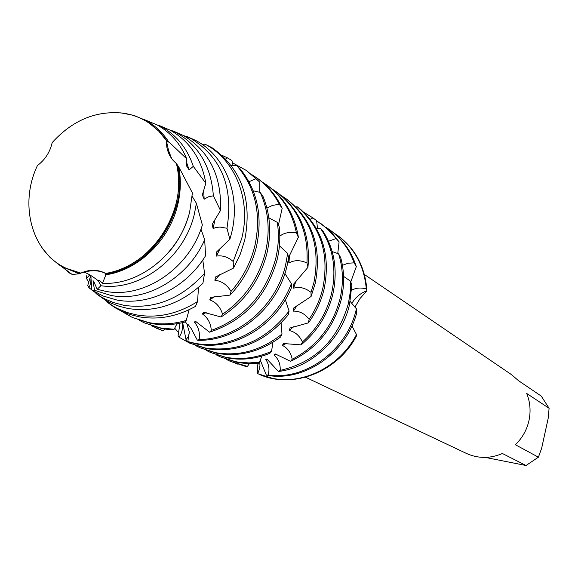 <?xml version="1.0" encoding="UTF-8"?>
<svg xmlns="http://www.w3.org/2000/svg" width="578" height="578" viewBox="0 0 578 578"><rect width="100%" height="100%" fill="white"/><g stroke="black" fill="none" stroke-linecap="round" stroke-linejoin="round"><path stroke-width="0.87" d="M60.733 265.938L72.134 274.456L79.338 273.799L80.848 273.119C89.511 269.254 97.761 269.334 105.608 273.372L105.564 273.43C137.586 268.481 167.772 239.097 175.972 204.468C179.375 190.444 179.541 176.868 176.471 163.747C179.541 176.868 179.375 190.444 175.972 204.468C167.772 239.097 137.586 268.481 105.564 273.43C98.607 269.991 90.406 269.875 80.949 273.069L81.26 272.932M178.696 166.804C181.181 179.252 180.82 192.055 177.619 205.197C169.303 240.39 138.409 270.15 105.868 274.781L102.552 283.256C139.984 285.604 180.235 252.846 189.743 211.526L192.409 192.936L178.696 166.804L176.362 163.567L173.227 160.547C168.516 155.027 166.211 148.315 166.305 140.418L158.675 131.062L149.565 123.425C141.487 117.926 132.557 114.487 122.782 113.107C95.984 110.449 72.452 120.282 52.172 142.607C50.033 152.093 45.127 159.73 37.454 165.525C18.72 204.489 31.797 252.954 66.535 268.423L80.812 273.134L66.578 268.445M305.552 377.246L466.345 453.405C478.1 458.701 490.122 458.73 502.412 453.499L526.031 465.5L538.407 457.184L515.381 444.742C522.295 438.03 526.825 429.981 528.971 420.589C530.958 411.175 530.199 402.122 526.695 393.452L549.1 408.299L541.261 396.103L518.531 380.685L511.465 374.609L364.393 274.485M356.467 334.539C340.254 366.264 303.782 384.97 272.426 378.315L258.373 373.901C291.363 389.839 337.155 372.68 356.351 336.15L356.467 334.539L351.973 325.905M257.181 373.272L257.961 363.035M166.305 140.418L168.566 150.547L171.435 158.004M351.655 290.192C355.932 287.844 360.817 287.418 366.3 288.921L366.951 290.77C360.462 293.111 355.405 297.345 351.792 303.479C355.405 297.345 360.462 293.111 366.951 290.77L360.058 298.486L354.906 307.142M258.012 363.013L257.159 373.337L258.012 363.013M66.535 268.423L80.848 273.119M105.608 273.372C151.638 267.072 188.927 209.323 176.362 163.567M149.608 123.454L158.798 131.155L166.45 140.577L158.798 131.155L150.078 123.779M366.951 290.77C365.188 267 355.419 248.569 337.631 235.484L337.928 235.694C355.535 248.793 365.209 267.144 366.951 290.77M549.1 408.299L548.161 418.443L541.629 448.347L538.407 457.184M526.031 465.5L485.282 457.415M120.621 112.847L133.735 115.333L145.764 120.354C154.933 125.412 162.505 132.463 168.465 141.523L186.723 158.856L186.427 165.705L189.129 169.874L193.298 166.341L205.833 183.248L202.351 194.887L204.164 199.2L208.448 196.831L213.354 195.798L220.493 210.479L212.184 224.322L213.123 228.534L215.926 227.522L219.907 227.046L226.966 228.252L229.871 239.278L231.511 233.324C241.163 195.422 225.579 156.125 195.826 140.49L186.094 136.112M278.415 371.466C311.224 367.695 341.865 339.033 349.531 304.512L351.821 285.286L350.593 281.24L350.217 292.511L348.339 303.782C337.769 340.167 315.061 362.37 280.214 370.39L278.415 371.466L266.892 359.017L265.728 359.314C269.001 364.451 269.789 369.689 268.084 375.035L266.371 375.173L260.237 360.072M259.659 361.604L259.97 365.339L259.536 368.742L257.745 373.619L257.167 373.337M237.291 364.154L235.73 363.598M247.427 366.394L230.196 361.286L245.78 366.466L247.427 366.394L249.443 363.562M338.607 253.865C343.115 268.221 343.599 283.148 340.066 298.66C332.798 326.274 316.845 346.482 292.222 359.285L290.546 361.301C316.679 348.91 333.593 328.282 341.287 299.418C344.56 285.113 344.38 271.234 340.738 257.774L338.607 253.865L332.184 251.546M230.196 361.286L226.114 359.285M259.457 362.175L249.039 362.933L238.779 362.211L235.419 361.64L220.442 356.915L236.836 362.276L244.162 363.302L251.632 363.555L257.658 363.201L259.457 362.175L261.892 356.084M320.58 228.483C333.138 247.478 336.808 269.117 331.577 293.414C326.83 312.633 317.105 328.824 302.402 341.988L301.095 344.871C317.17 331.497 327.755 314.605 332.834 294.188C337.827 271.226 334.734 250.498 323.564 231.995L320.58 228.483L316.188 228.1M220.442 356.915L216.251 354.863M271.559 351.33C256.264 358.1 240.932 360.058 225.572 357.204L210.435 352.436L227.024 357.861C241.25 360.52 255.527 359.01 269.854 353.324L271.559 351.33L272.924 342.27M297.15 206.722C320.869 226.858 329.446 253.959 322.871 288.025C320.19 299.202 315.617 309.613 309.136 319.258L308.421 322.864C315.949 312.503 321.195 301.152 324.157 288.819C330.565 256.249 322.799 229.842 300.871 209.612L297.15 206.722L295.878 206.931M210.435 352.436L206.136 350.326M281.992 334.055C261.299 350.478 239.119 356.677 215.457 352.652L200.161 347.833L216.952 353.324C239.343 357.197 260.57 351.742 280.641 336.952L281.992 334.055L281.096 323.066M313.926 282.49L311.007 292.367L311.08 296.485L315.248 283.307C322.04 247.521 312.633 219.568 287.042 199.446L285.691 198.478C311.325 218.636 320.732 246.64 313.926 282.49M177.446 323.651L176.066 325.472M200.161 347.833L195.754 345.666M178.754 332.776L174.664 328.159M289.087 311.08C266.082 340.413 238.078 352.71 205.082 347.97L189.62 343.115L206.606 348.664C238.172 353.346 265.41 342.039 288.321 314.743L289.087 311.08L285.322 299.693M182.222 322.734C183.139 328.174 182.07 332.993 179.014 337.191L178.024 336.071L180.018 323.189M189.62 343.115L179.014 337.191M197.387 340.247C236.655 341.873 277.599 308.262 287.042 265.858L288.595 257.94L287.656 253.439L285.611 264.977C276.385 306.167 237.515 339.351 199.135 339.517L197.387 340.247L191.072 328.391L188.009 324.431L187.048 324.424L189.346 332.104L187.821 341.584L186.347 341.323L195.993 343.881C232.385 351.583 275.251 326.823 291.37 287.873L291.355 283.654L284.889 273.488M186.347 341.323L182.662 322.632M187.048 324.424L188.341 324.822M291.355 283.654C276.262 324.431 231.988 351.186 194.418 343.173L187.821 341.584M277.317 222.349C279.123 234.321 278.567 246.474 275.648 258.807C265.634 294.354 244.198 318.225 211.324 330.406L209.561 332.184C244.039 320.833 266.559 296.68 277.115 259.717C279.745 248.663 280.453 237.71 279.246 226.858L277.317 222.349L268.828 217.841M156.248 328.167L163.141 330.833L151.342 325.732M163.141 330.833L164.643 329.12M174.13 329.258L160.641 327.957L144.5 322.907L162.346 328.723L172.417 329.93L174.13 329.258L177.049 323.709M260.187 192.409C268.589 210.891 270.323 230.911 265.396 252.47C258.612 278.553 244.335 299.129 222.573 314.194L221.056 316.982C244.422 302.041 259.703 280.843 266.906 253.402C271.552 233.252 270.28 214.322 263.098 196.628L260.187 192.409L253.2 190.791M144.5 322.907L139.457 320.4M186.217 320.458C173.501 324.15 161.009 324.865 148.734 322.589L132.42 317.495L150.49 323.384C161.58 325.443 172.901 325.053 184.454 322.206L186.217 320.458L189.151 309.678M236.669 165.532C255.519 187.366 261.581 214.171 254.847 245.939C250.614 262.983 242.681 278.134 231.041 291.413L230.044 295.112C243.042 281.305 251.827 265.237 256.401 246.907C262.896 216.692 257.586 190.791 240.47 169.195L236.669 165.532L231.359 165.648M132.42 317.495L120.325 310.596M107.053 302.113L115.101 307.749L121.517 311.174L130.021 314.519L138.951 316.78C158.047 320.154 176.897 316.679 195.501 306.362L197.56 301.535L198.492 287.411M204.923 144.095L205.262 144.283C235.549 160.185 251.466 200.133 241.691 238.635L233.201 261.509L233.541 268.069L240.137 254.493L244.711 240.21C252.463 199.562 241.59 168.747 212.09 147.773L204.923 144.095L202.589 144.695M89.749 274.882L86.476 278.452L86.498 275.829M197.56 301.535C177.721 314.049 157.346 318.5 136.444 314.887L127.557 312.64L117.471 308.522L112.717 305.899L100.102 296.247M88.802 282.382L86.476 278.452M95.97 293.501L104.661 299.686L110.94 303.031L119.256 306.297L127.984 308.493C155.121 312.763 180.09 304.389 202.892 283.379L204.54 273.343L202.791 259.999M91.021 277.209L90.833 282.107L89.619 286.45L89.012 287.793L87.748 285.431L90.746 275.446M204.54 273.343C181.022 299.101 154.088 309.743 123.743 305.285L113.396 302.547L105.254 299.108L100.623 296.565L89.012 287.793M97.183 289.267L105.145 291.225C143.684 299.267 189.533 268.495 202.365 224.979L196.397 203.29L194.396 213.954C184.404 257.86 139.955 291.565 100.919 285.734L97.183 289.267L93.6 281.11L93 280.778L94.539 290.3L91.758 290.033L103.26 296.059L116.72 299.982C148.582 306.311 186.116 287.938 205.58 255.729L204.677 239.747L200.971 229.098M91.758 290.033L90.905 276.58M204.677 239.747C188.023 278.126 146.017 302.583 110.636 295.38L94.539 290.3M69.439 273.033L63.269 267.701M79.338 273.799L61.962 266.696L58.804 264.673L50.113 257.492L42.765 248.815M196.39 203.29L192.207 196.39M166.45 140.577L168.068 142.311L168.465 141.523M229.871 239.278L216.266 252.254L216.425 256.097C222.414 255.151 228.007 256.957 233.201 261.509M233.541 268.069L215.384 277.043L214.908 280.308C221.605 280.959 226.981 284.658 231.041 291.413M230.044 295.105L210.681 297.359L209.756 299.888C215.977 302.142 220.247 306.911 222.573 314.194M221.056 316.982L203.535 312.264L202.387 313.955C207.748 317.633 210.724 323.116 211.324 330.406M209.561 332.184L195.487 321.289L194.324 322.105C198.529 326.924 200.133 332.726 199.135 339.517M266.371 375.173C303.667 382.506 346.381 353.396 356.742 312.741L356.402 308.796L350.189 301.47M350.593 281.24L343.57 276.356M69.938 273.408L70.502 273.293M85.645 271.45L90.19 270.757M105.564 273.43L105.08 274.102L105.868 274.781M102.552 283.249L99.12 280.041L98.188 280.576L100.919 285.734M310.205 219.286L312.936 217.899L316.599 220.623L317.495 228.231M328.485 241.272L336.136 238.533L339.098 241.879L337.747 253.583M342.429 265.338L347.992 263.25L354.148 262.846L356.308 266.646L350.795 281.862M287.656 253.439L279.427 245.787M225.695 158.95L227.486 157.881L231.93 160.568L233.1 165.626M248.981 181.738L256.003 178.681L259.753 182.142L259.775 192.322M266.92 208.08L272.419 205.428L279.29 204.222L282.18 208.246L278.437 224.921M279.817 236.142C284.159 232.775 289.694 231.706 296.42 232.927L298.371 237.269L288.523 257.564M288.205 260.324L288.964 262.947C294.267 259.948 300.264 259.956 306.969 262.961L307.951 267.332L293.248 284.6L293.61 288.176C299.498 286.493 305.3 287.887 311.007 292.367M311.08 296.485L293.711 308.002L293.407 311.159C299.498 310.935 304.736 313.637 309.136 319.258M308.421 322.864L290.069 327.993L289.267 330.558C295.141 331.83 299.52 335.637 302.402 341.988M301.095 344.871L283.487 343.534L282.36 345.384C287.649 348.043 290.936 352.681 292.222 359.285M290.546 361.301L275.287 353.953L274.037 355.022C278.415 358.873 280.474 363.996 280.214 370.39M67.099 268.683L80.429 273.3M105.08 274.102C151.039 268.828 189.295 211.851 177.648 165.727M98.188 280.576L100.052 280.85M166.688 254.522C176.767 243.613 183.956 231.048 188.269 216.829M189.129 169.874L186.549 162.302M147.289 120.968L161.363 126.633C176.673 135.216 187.315 148.452 193.298 166.341M205.833 183.248C201.592 159.015 189.757 141.343 170.329 130.238L158.791 125.296M204.164 199.2L203.666 190.278M161.97 126.871L176.463 132.702C198.955 145.808 211.252 166.84 213.354 195.798M220.493 210.479C221.779 176.08 209.366 151.06 183.255 135.433L172.656 130.78M213.123 228.534L214.987 219.459M176.333 132.629L191.094 138.583C221.67 157.621 233.628 187.503 226.966 228.252M216.425 256.097L220.269 248.208M214.908 280.308L219.799 274.586M209.756 299.888L214.575 296.593M221.966 155.309L227.486 157.881M202.387 313.955L206.259 312.684M232.421 162.779L246.503 170.561L256.003 178.681M259.753 182.142L246.503 170.561M194.324 322.105L196.867 322.062M252.246 174.903L256.697 177.829C266.183 184.628 273.712 193.428 279.29 204.222M282.18 208.246C276.551 196.115 268.546 186.326 258.164 178.869L256.697 177.829M262.289 182.048L266.624 184.895C282.324 196.376 292.258 212.386 296.42 232.927M298.371 237.269C294.78 215.233 284.672 198.117 268.048 185.914L266.624 184.895M288.964 262.947L289.441 255.447M272.065 188.999L276.284 191.78C298.342 208.557 308.573 232.284 306.969 262.961M307.951 267.332C310.762 235.246 300.668 210.385 277.671 192.77L276.284 191.78M293.61 288.176L295.958 281.118M281.587 195.776L285.691 198.478M293.407 311.159L297.106 305.473M289.267 330.558L293.465 326.78M282.36 345.384L286.218 343.476M303.941 212.393L312.936 217.899M316.599 220.623L312.496 217.574M274.037 355.022L276.992 354.524M316.614 220.767L326.888 228.361L336.136 238.533M339.098 241.879L331.382 232.378L320.985 223.621M258.698 374.045C291.666 389.753 337.22 372.55 356.351 336.15M265.728 359.314L267.585 359.574M333.824 232.941L337.342 235.282C354.552 248.049 364.205 265.931 366.3 288.921M356.402 308.796C347.609 349.769 305.856 380.707 268.084 375.035M325.66 227.125L329.265 229.524C340.738 237.804 349.033 248.916 354.148 262.846M356.308 266.646C351.395 251.387 342.776 239.299 330.457 230.369L329.265 229.524M168.068 142.311L160.128 132.232L150.518 124.075M186.723 158.856C180.415 143.72 170.517 132.398 157.043 124.891L144.486 119.675M264.117 355.405L265.288 355.961L264.117 355.405M61.962 266.696L71.578 274.124M185.162 321.527L187.265 324.439M189.338 332.104L188.515 336.418L186.224 339.358M83.6 272.028C87.675 273.351 92.624 276.32 98.448 280.93M258.113 364.162L259.688 361.756M66.622 268.459L67.575 268.907M161.363 126.633L170.329 130.238M92.451 290.25L93.939 291.399M176.463 132.702L183.255 135.433M100.623 296.565L104.661 299.686M191.094 138.583L195.826 140.49M112.717 305.899L115.101 307.749M337.342 235.282L337.928 235.694M145.764 120.354L157.043 124.891"/></g></svg>
